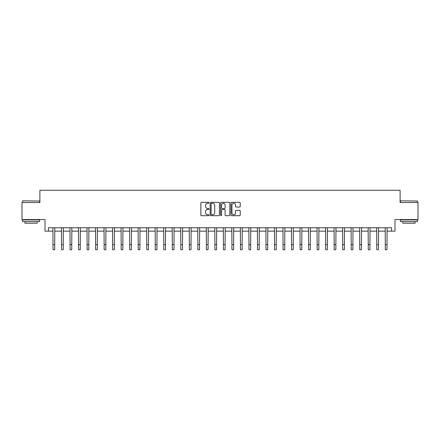 <?xml version="1.0" encoding="UTF-8"?>
<svg xmlns="http://www.w3.org/2000/svg" width="440" height="440" viewBox="0 0 440 440"><rect width="100%" height="100%" fill="white"/><g stroke="black" fill="none" stroke-linecap="round" stroke-linejoin="round"><path stroke-width="0.66" d="M209.094 202.785A0.468 0.468 0 0 0 208.626 202.318L201.52 202.318A0.671 0.671 0 0 0 200.849 202.989L200.849 215.028A0.671 0.671 0 0 0 201.52 215.699L208.626 215.699A0.468 0.468 0 0 0 209.094 215.232A0.468 0.468 0 0 0 208.626 214.764L207.708 214.764A2.14 2.14 0 0 1 205.568 212.625L205.568 211.618A2.14 2.14 0 0 1 207.708 209.479L208.626 209.479A0.468 0.468 0 0 0 209.094 209.011A0.468 0.468 0 0 0 208.626 208.544L207.708 208.544A2.14 2.14 0 0 1 205.568 206.399L205.568 205.398A2.14 2.14 0 0 1 207.708 203.258L208.626 203.258A0.468 0.468 0 0 0 209.094 202.785M239.553 207.037A0.671 0.671 0 0 0 240.224 206.365L240.224 202.989A0.671 0.671 0 0 0 239.553 202.318L231.66 202.318A0.671 0.671 0 0 0 230.989 202.989L230.989 215.028A0.671 0.671 0 0 0 231.66 215.699L239.553 215.699A0.671 0.671 0 0 0 240.224 215.028L240.224 210.947A0.671 0.671 0 0 0 239.553 210.281L236.176 210.281A0.671 0.671 0 0 0 235.505 210.947L235.505 212.971A1.788 1.788 0 0 1 233.717 214.764A1.788 1.788 0 0 1 231.924 212.971L231.924 205.046A1.788 1.788 0 0 1 233.717 203.258A1.788 1.788 0 0 1 235.505 205.046L235.505 206.365A0.671 0.671 0 0 0 236.176 207.037L239.553 207.037M48.411 231.16L48.411 227.755L391.589 227.755L391.589 231.16L394.999 231.16L394.999 219.577L418 219.577L418 202.532L400.109 202.532L400.109 190.267L39.892 190.267L39.892 202.532L22 202.532L22 219.577L45.001 219.577L45.001 231.16L53.015 231.16M219.417 202.989A0.671 0.671 0 0 0 218.746 202.318L210.854 202.318A0.671 0.671 0 0 0 210.183 202.989L210.183 215.028A0.671 0.671 0 0 0 210.854 215.699L218.746 215.699A0.671 0.671 0 0 0 219.417 215.028L219.417 202.989M221.254 202.318L229.147 202.318A0.671 0.671 0 0 1 229.818 202.989L229.818 215.028A0.671 0.671 0 0 1 229.147 215.699L225.77 215.699A0.671 0.671 0 0 1 225.104 215.028L225.104 210.149A0.671 0.671 0 0 0 224.433 209.479L222.189 209.479A0.671 0.671 0 0 0 221.524 210.149L221.524 215.232A0.468 0.468 0 0 1 221.056 215.699A0.468 0.468 0 0 1 220.583 215.232L220.583 202.989A0.671 0.671 0 0 1 221.254 202.318M54.714 231.16L61.534 231.16M63.234 231.16L70.054 231.16M71.753 231.16L78.573 231.16M80.278 231.16L87.093 231.16M88.797 231.16L95.612 231.16M97.317 231.16L104.132 231.16M105.837 231.16L112.651 231.16M114.356 231.16L121.171 231.16M122.876 231.16L129.69 231.16M131.395 231.16L138.21 231.16M139.915 231.16L146.729 231.16M148.434 231.16L155.249 231.16M156.954 231.16L163.768 231.16M165.473 231.16L172.288 231.16M173.993 231.16L180.807 231.16M182.512 231.16L189.327 231.16M191.031 231.16L197.846 231.16M199.551 231.16L206.371 231.16M208.071 231.16L214.891 231.16M216.59 231.16L223.41 231.16M225.11 231.16L231.93 231.16M233.629 231.16L240.449 231.16M242.154 231.16L248.969 231.16M250.674 231.16L257.488 231.16M259.193 231.16L266.007 231.16M267.713 231.16L274.527 231.16M276.232 231.16L283.047 231.16M284.752 231.16L291.566 231.16M293.271 231.16L300.086 231.16M301.791 231.16L308.605 231.16M310.31 231.16L317.125 231.16M318.83 231.16L325.644 231.16M327.349 231.16L334.164 231.16M335.868 231.16L342.683 231.16M344.388 231.16L351.202 231.16M352.908 231.16L359.722 231.16M361.427 231.16L368.247 231.16M369.947 231.16L376.767 231.16M378.466 231.16L385.286 231.16M386.986 231.16L391.589 231.16M211.585 203.258A0.468 0.468 0 0 0 211.118 203.726L211.118 214.297A0.468 0.468 0 0 0 211.585 214.764L212.559 214.764A2.14 2.14 0 0 0 214.698 212.625L214.698 205.398A2.14 2.14 0 0 0 212.559 203.258L211.585 203.258M225.104 205.079A1.788 1.788 0 0 0 223.311 203.291A1.788 1.788 0 0 0 221.524 205.079L221.524 207.873A0.671 0.671 0 0 0 222.189 208.544L224.433 208.544A0.671 0.671 0 0 0 225.104 207.873L225.104 205.079M52.932 227.755L53.015 244.624L54.714 244.624L54.797 227.755M53.015 244.624L53.015 249.733L54.714 249.733L54.714 244.624M61.452 227.755L61.534 244.624L63.234 244.624L63.316 227.755M61.534 244.624L61.534 249.733L63.234 249.733L63.234 244.624M69.971 227.755L70.054 244.624L71.753 244.624L71.836 227.755M70.054 244.624L70.054 249.733L71.753 249.733L71.753 244.624M78.491 227.755L78.573 244.624L80.278 244.624L80.355 227.755M78.573 244.624L78.573 249.733L80.278 249.733L80.278 244.624M87.01 227.755L87.093 244.624L88.797 244.624L88.875 227.755M87.093 244.624L87.093 249.733L88.797 249.733L88.797 244.624M22.715 200.833L39.55 201.036L22.715 200.833M31.031 221.617L22.512 221.617L22.512 219.918L39.55 219.918L39.55 221.617L31.031 221.617M37.163 221.617L37.163 223.185L24.899 223.185L24.899 221.617M400.653 200.833L417.489 201.036L400.653 200.833M408.969 221.617L400.45 221.617L400.45 219.918L417.489 219.918L417.489 221.617L408.969 221.617M415.102 221.617L415.102 223.185L402.837 223.185L402.837 221.617M95.53 227.755L95.612 244.624L97.317 244.624L97.394 227.755M95.612 244.624L95.612 249.733L97.317 249.733L97.317 244.624M104.049 227.755L104.132 244.624L105.837 244.624L105.913 227.755M104.132 244.624L104.132 249.733L105.837 249.733L105.837 244.624M112.569 227.755L112.651 244.624L114.356 244.624L114.433 227.755M112.651 244.624L112.651 249.733L114.356 249.733L114.356 244.624M121.088 227.755L121.171 244.624L122.876 244.624L122.958 227.755M121.171 244.624L121.171 249.733L122.876 249.733L122.876 244.624M129.608 227.755L129.69 244.624L131.395 244.624L131.478 227.755M129.69 244.624L129.69 249.733L131.395 249.733L131.395 244.624M138.127 227.755L138.21 244.624L139.915 244.624L139.997 227.755M138.21 244.624L138.21 249.733L139.915 249.733L139.915 244.624M146.647 227.755L146.729 244.624L148.434 244.624L148.517 227.755M146.729 244.624L146.729 249.733L148.434 249.733L148.434 244.624M155.166 227.755L155.249 244.624L156.954 244.624L157.036 227.755M155.249 244.624L155.249 249.733L156.954 249.733L156.954 244.624M163.691 227.755L163.768 244.624L165.473 244.624L165.555 227.755M163.768 244.624L163.768 249.733L165.473 249.733L165.473 244.624M172.211 227.755L172.288 244.624L173.993 244.624L174.075 227.755M172.288 244.624L172.288 249.733L173.993 249.733L173.993 244.624M180.73 227.755L180.807 244.624L182.512 244.624L182.595 227.755M180.807 244.624L180.807 249.733L182.512 249.733L182.512 244.624M189.25 227.755L189.327 244.624L191.031 244.624L191.114 227.755M189.327 244.624L189.327 249.733L191.031 249.733L191.031 244.624M197.769 227.755L197.846 244.624L199.551 244.624L199.634 227.755M197.846 244.624L197.846 249.733L199.551 249.733L199.551 244.624M206.288 227.755L206.371 244.624L208.071 244.624L208.153 227.755M206.371 244.624L206.371 249.733L208.071 249.733L208.071 244.624M214.808 227.755L214.891 244.624L216.59 244.624L216.673 227.755M214.891 244.624L214.891 249.733L216.59 249.733L216.59 244.624M223.328 227.755L223.41 244.624L225.11 244.624L225.192 227.755M223.41 244.624L223.41 249.733L225.11 249.733L225.11 244.624M231.847 227.755L231.93 244.624L233.629 244.624L233.712 227.755M231.93 244.624L231.93 249.733L233.629 249.733L233.629 244.624M240.367 227.755L240.449 244.624L242.154 244.624L242.231 227.755M240.449 244.624L240.449 249.733L242.154 249.733L242.154 244.624M248.886 227.755L248.969 244.624L250.674 244.624L250.751 227.755M248.969 244.624L248.969 249.733L250.674 249.733L250.674 244.624M257.406 227.755L257.488 244.624L259.193 244.624L259.27 227.755M257.488 244.624L257.488 249.733L259.193 249.733L259.193 244.624M265.925 227.755L266.007 244.624L267.713 244.624L267.79 227.755M266.007 244.624L266.007 249.733L267.713 249.733L267.713 244.624M274.445 227.755L274.527 244.624L276.232 244.624L276.309 227.755M274.527 244.624L274.527 249.733L276.232 249.733L276.232 244.624M282.964 227.755L283.047 244.624L284.752 244.624L284.834 227.755M283.047 244.624L283.047 249.733L284.752 249.733L284.752 244.624M291.484 227.755L291.566 244.624L293.271 244.624L293.354 227.755M291.566 244.624L291.566 249.733L293.271 249.733L293.271 244.624M300.003 227.755L300.086 244.624L301.791 244.624L301.873 227.755M300.086 244.624L300.086 249.733L301.791 249.733L301.791 244.624M308.523 227.755L308.605 244.624L310.31 244.624L310.393 227.755M308.605 244.624L308.605 249.733L310.31 249.733L310.31 244.624M317.042 227.755L317.125 244.624L318.83 244.624L318.912 227.755M317.125 244.624L317.125 249.733L318.83 249.733L318.83 244.624M325.567 227.755L325.644 244.624L327.349 244.624L327.432 227.755M325.644 244.624L325.644 249.733L327.349 249.733L327.349 244.624M334.087 227.755L334.164 244.624L335.868 244.624L335.951 227.755M334.164 244.624L334.164 249.733L335.868 249.733L335.868 244.624M342.606 227.755L342.683 244.624L344.388 244.624L344.471 227.755M342.683 244.624L342.683 249.733L344.388 249.733L344.388 244.624M351.125 227.755L351.202 244.624L352.908 244.624L352.99 227.755M351.202 244.624L351.202 249.733L352.908 249.733L352.908 244.624M359.645 227.755L359.722 244.624L361.427 244.624L361.51 227.755M359.722 244.624L359.722 249.733L361.427 249.733L361.427 244.624M368.165 227.755L368.247 244.624L369.947 244.624L370.029 227.755M368.247 244.624L368.247 249.733L369.947 249.733L369.947 244.624M376.684 227.755L376.767 244.624L378.466 244.624L378.549 227.755M376.767 244.624L376.767 249.733L378.466 249.733L378.466 244.624M385.204 227.755L385.286 244.624L386.986 244.624L387.068 227.755M385.286 244.624L385.286 249.733L386.986 249.733L386.986 244.624M22.512 202.532L22.512 201.036M26.395 219.918L26.395 219.577M35.667 219.918L35.667 219.577M39.55 202.532L39.55 201.036M400.45 202.532L400.45 201.036M404.333 219.918L404.333 219.577M413.606 219.918L413.606 219.577M417.489 202.532L417.489 201.036"/></g></svg>
